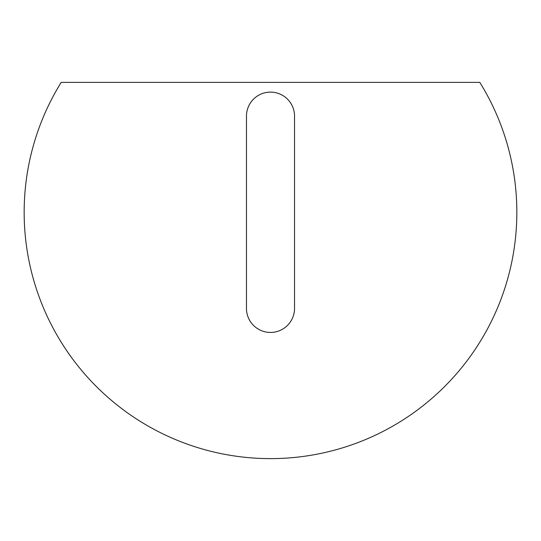 <?xml version="1.0" encoding="UTF-8"?>
<svg xmlns="http://www.w3.org/2000/svg" width="541" height="541" viewBox="0 0 541 541"><rect width="100%" height="100%" fill="white"/><g stroke="black" fill="none" stroke-linecap="round" stroke-linejoin="round"><path stroke-width="0.81" d="M270.5 332.445A24.034 24.034 0 0 0 294.534 308.411L294.534 116.146A24.034 24.034 0 0 0 270.5 92.112A24.034 24.034 0 0 0 246.466 116.146L246.466 308.411A24.034 24.034 0 0 0 270.5 332.445M61.194 82.381A246.338 246.338 0 0 0 270.5 458.619A246.338 246.338 0 0 0 479.806 82.381L61.194 82.381M345.922 82.381L195.078 82.381"/></g></svg>
